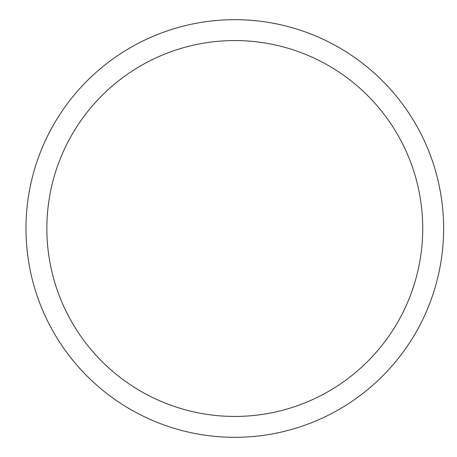 <?xml version="1.0" encoding="UTF-8"?>
<svg xmlns="http://www.w3.org/2000/svg" width="457" height="457" viewBox="0 0 457 457"><rect width="100%" height="100%" fill="white"/><g stroke="black" fill="none" stroke-linecap="round" stroke-linejoin="round"><path stroke-width="0.69" d="M46.854 228.5A187.941 187.941 0 0 1 328.766 65.739A187.941 187.941 0 0 1 328.766 391.261A187.941 187.941 0 0 1 46.854 228.5M25.975 228.5A208.82 208.82 0 0 1 339.208 47.654A208.82 208.82 0 0 1 339.208 409.346A208.82 208.82 0 0 1 25.975 228.5"/></g></svg>
